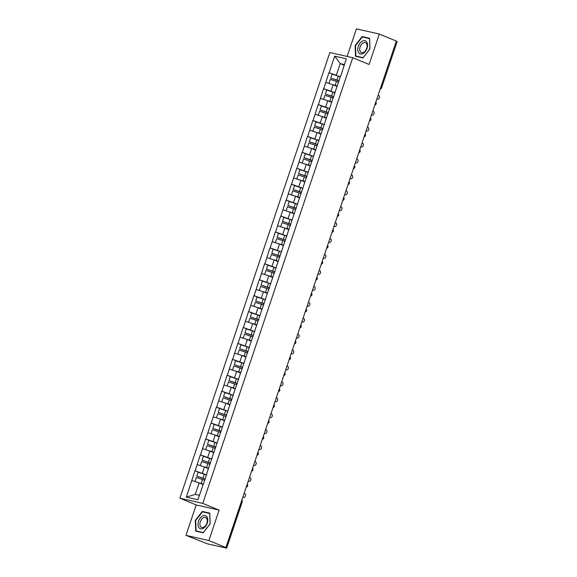 <?xml version="1.0" encoding="UTF-8"?>
<svg xmlns="http://www.w3.org/2000/svg" width="577" height="577" viewBox="0 0 577 577"><rect width="100%" height="100%" fill="white"/><g stroke="black" fill="none" stroke-linecap="round" stroke-linejoin="round"><path stroke-width="0.87" d="M185.967 535.348L208.867 540.541L219.101 510.126L196.202 504.933L185.967 535.348L207.403 543.83L226.667 548.15L224.886 547.349L225.888 547.573L396.341 41.075L379.32 34.043L356.42 28.85L347.138 56.445M196.202 504.933L179.88 498.189L329.864 52.529L352.756 57.722L202.772 503.382L179.88 498.189M203.054 484.521L199.115 482.899L195.25 494.381L186.306 497.122L197.925 499.754L206.912 473.688M186.306 497.122L194.954 470.789L199.592 472.707M206.501 474.9L194.954 470.789M195.156 470.839L200.313 454.864L204.95 456.782M211.86 458.975L200.313 454.864M200.515 454.914L205.672 438.946L210.309 440.857M217.219 443.057L205.672 438.946M205.874 438.989L211.031 423.02L215.668 424.932M222.585 427.131L211.031 423.02M211.232 423.064L216.389 407.095L221.027 409.014M227.944 411.206L216.389 407.095M216.591 407.138L221.748 391.17L226.386 393.088M233.303 395.281L221.748 391.17M221.95 391.22L227.107 375.245L231.745 377.163M238.662 379.356L227.107 375.245M227.309 375.295L232.466 359.327L237.104 361.238M244.021 363.438L232.466 359.327M232.668 359.37L237.825 343.402L242.463 345.313M249.379 347.513L237.825 343.402M238.027 343.445L243.184 327.476L247.821 329.395M254.738 331.587L243.184 327.476M243.386 327.52L248.543 311.551L253.18 313.47M260.097 315.662L248.543 311.551M248.745 311.602L253.902 295.626L258.539 297.544M265.456 299.737L253.902 295.626M254.104 295.676L259.261 279.708L263.898 281.619M270.815 283.819L259.261 279.708M259.462 279.751L264.619 263.783L269.257 265.694M276.174 267.894L264.619 263.783M264.821 263.826L269.978 247.858L274.616 249.776M281.533 251.969L269.978 247.858M270.18 247.901L275.337 231.932L279.975 233.851M286.892 236.043L275.337 231.932M275.539 231.983L280.696 216.007L285.334 217.926M292.25 220.118L280.696 216.007M280.898 216.058L286.055 200.089L290.693 202M297.609 204.2L286.055 200.089M286.257 200.132L291.414 184.164L296.051 186.075M302.968 188.275L291.414 184.164M291.616 184.207L296.773 168.239L301.41 170.157M308.327 172.35L296.773 168.239M296.975 168.282L302.132 152.314L306.769 154.232M313.686 156.425L302.132 152.314M302.334 152.364L307.491 136.388L312.128 138.307M319.045 140.5L307.491 136.388M307.692 136.439L312.849 120.47L317.487 122.382M324.404 124.582L312.849 120.47M313.051 120.514L318.208 104.545L322.846 106.456M329.763 108.656L318.208 104.545M318.41 104.588L323.567 88.62L328.205 90.539M335.122 92.731L323.567 88.62M323.769 88.663L328.926 72.695L333.564 74.613M340.48 76.806L328.926 72.695M329.128 72.745L334.71 56.157L346.33 58.789L340.884 75.594M206.768 473.472L340.747 75.378M208.412 468.596L204.474 466.973L202.383 473.198M204.474 466.973L197.247 464.608M213.771 452.671L209.833 451.048L207.742 457.272M209.833 451.048L202.606 448.682M219.13 436.753L215.192 435.123L213.101 441.355M215.192 435.123L207.965 432.764M224.489 420.828L220.551 419.198L218.459 425.429M220.551 419.198L213.324 416.839M229.848 404.903L225.91 403.28L223.818 409.504M225.91 403.28L218.683 400.914M235.207 388.977L231.269 387.355L229.177 393.579M231.269 387.355L224.049 384.989M240.566 373.052L236.628 371.429L234.536 377.654M240.652 372.785A7.241 0.599 -161.4 0 0 238.755 372.136L229.408 369.064M245.925 357.134L241.987 355.504L239.895 361.736M241.987 355.504L234.767 353.146M251.283 341.209L247.345 339.579L245.254 345.811M247.345 339.579L240.126 337.22M256.642 325.284L252.704 323.661L250.613 329.885M252.704 323.661L245.485 321.295M262.001 309.359L258.063 307.736L255.972 313.96M258.063 307.736L250.844 305.37M267.36 293.433L263.422 291.811L261.331 298.035M267.447 293.166A7.241 0.599 -161.4 0 0 265.55 292.517L256.202 289.445M272.719 277.515L268.781 275.885L266.689 282.117M268.781 275.885L261.561 273.527M278.078 261.59L274.14 259.96L272.048 266.192M274.14 259.96L266.92 257.602M283.437 245.665L279.499 244.042L277.407 250.267M279.499 244.042L272.279 241.676M288.796 229.74L284.858 228.117L282.766 234.341M284.858 228.117L277.638 225.751M294.155 213.815L290.217 212.192L288.125 218.416M294.241 213.548A7.241 0.599 -161.4 0 0 292.344 212.899L282.997 209.826M299.513 197.897L295.575 196.267L293.484 202.491M295.575 196.267L288.356 193.908M304.872 181.971L300.934 180.341L298.843 186.573M300.934 180.341L293.715 177.983M310.231 166.046L306.293 164.423L304.202 170.648M306.293 164.423L299.074 162.058M315.59 150.121L311.652 148.498L309.56 154.723M311.652 148.498L304.432 146.132M320.949 134.196L317.011 132.573L314.919 138.797M317.011 132.573L309.791 130.207M326.308 118.271L322.37 116.648L320.278 122.872M322.37 116.648L315.15 114.289M331.667 102.353L327.729 100.723L325.637 106.954M327.729 100.723L320.509 98.364M337.026 86.427L333.088 84.805L330.996 91.029M333.088 84.805L325.868 82.439M380.726 87.48L396.291 41.241M396.587 41.364L397.12 41.652L381.563 87.892L381.022 87.603A1.623 1.017 112.4 0 1 380.337 88.642M344.152 65.244L340.221 63.621L336.355 75.104M344.382 64.566L340.221 63.621L334.71 56.157M208.867 540.541L225.888 547.573M219.101 510.126L202.772 503.382M352.756 57.722L369.085 64.465L379.32 34.043M195.25 494.381L199.418 495.326M199.115 482.899L191.889 480.533M369.987 48.958L369.583 38.262L362.14 36.575L355.107 45.583L355.511 56.279L362.947 57.96L369.987 48.958M202.332 511.431L195.3 520.44L195.704 531.128L203.147 532.816L210.179 523.815L209.776 513.119L202.332 511.431L204.265 512.225M355.497 45.742L355.107 45.583M364.065 37.368L362.14 36.575M195.69 520.598L195.3 520.44M337.112 86.161A7.241 0.599 -161.4 0 0 335.215 85.504L333.117 84.812M339.074 80.968A7.241 0.599 -161.4 0 0 336.99 80.253L330.751 78.046L332.078 74.116L338.252 76.157L336.925 80.088L330.751 78.046M377.481 99.186L377.286 99.129A1.998 1.551 102.8 0 0 377.481 99.186A1.998 1.551 102.8 0 0 379.399 97.708A1.998 1.551 102.8 0 0 378.555 95.349L378.137 95.176M340.444 76.907A8.864 0.736 -161.4 0 0 338.252 76.157M339.125 80.838A8.864 0.736 -161.4 0 0 336.925 80.088M337.163 86.031A8.864 0.736 -161.4 0 0 335.158 85.346L332.388 84.574M338.677 82.165A8.864 0.736 -161.4 0 0 336.478 81.415L330.304 79.374L328.984 83.304M377.286 99.129L376.868 98.955M331.753 102.079A7.241 0.599 -161.4 0 0 329.856 101.429L327.758 100.737M333.715 96.893A7.241 0.599 -161.4 0 0 331.631 96.171L325.392 93.972L326.719 90.041L332.893 92.082L331.566 96.013L325.392 93.972M372.122 115.111L371.927 115.054A1.998 1.551 102.8 0 0 372.122 115.111A1.998 1.551 102.8 0 0 374.04 113.633A1.998 1.551 102.8 0 0 373.196 111.274L372.778 111.101M335.086 92.832A8.864 0.736 -161.4 0 0 332.893 92.082M333.766 96.763A8.864 0.736 -161.4 0 0 331.566 96.013M331.804 101.956A8.864 0.736 -161.4 0 0 329.799 101.271L327.029 100.492M333.318 98.09A8.864 0.736 -161.4 0 0 331.119 97.34L324.945 95.299L323.625 99.23M371.927 115.054L371.509 114.881M326.394 118.004A7.241 0.599 -161.4 0 0 324.498 117.355L322.399 116.662M328.356 112.818A7.241 0.599 -161.4 0 0 326.272 112.097L320.033 109.897L321.36 105.966L327.534 108.007L326.207 111.938L320.033 109.897M366.121 130.871L366.568 130.979A1.998 1.551 102.8 0 0 366.763 131.037A1.998 1.551 102.8 0 0 368.681 129.558A1.998 1.551 102.8 0 0 367.837 127.2L367.419 127.027M329.727 108.757A8.864 0.736 -161.4 0 0 327.534 108.007M328.407 112.688A8.864 0.736 -161.4 0 0 326.207 111.938M326.445 117.874A8.864 0.736 -161.4 0 0 324.44 117.196L321.67 116.417M327.96 114.015A8.864 0.736 -161.4 0 0 325.76 113.265L319.586 111.224L318.266 115.155M366.568 130.979L366.15 130.799M321.036 133.929A7.241 0.599 -161.4 0 0 319.139 133.28L317.04 132.587M322.997 128.743A7.241 0.599 -161.4 0 0 320.913 128.022L314.674 125.822L316.001 121.891L322.175 123.932L320.848 127.863L314.674 125.822M361.404 146.962L361.209 146.897A1.998 1.551 102.8 0 0 361.404 146.962A1.998 1.551 102.8 0 0 363.322 145.483A1.998 1.551 102.8 0 0 362.479 143.125L362.06 142.952M324.368 124.682A8.864 0.736 -161.4 0 0 322.175 123.932M323.048 128.613A8.864 0.736 -161.4 0 0 320.848 127.863M321.086 133.799A8.864 0.736 -161.4 0 0 319.081 133.114L316.311 132.342M322.601 129.94A8.864 0.736 -161.4 0 0 320.401 129.183L314.227 127.149L312.907 131.08M361.209 146.897L360.791 146.724M315.677 149.854A7.241 0.599 -161.4 0 0 313.78 149.205L311.681 148.505M317.638 144.668A7.241 0.599 -161.4 0 0 315.554 143.947L309.315 141.747L310.642 137.816L316.816 139.85L315.489 143.781L309.315 141.747M355.403 162.721L355.85 162.822A1.998 1.551 102.8 0 0 356.045 162.887A1.998 1.551 102.8 0 0 357.964 161.401A1.998 1.551 102.8 0 0 357.12 159.043L356.701 158.87M319.009 140.608A8.864 0.736 -161.4 0 0 316.816 139.85M317.682 144.538A8.864 0.736 -161.4 0 0 315.489 143.781M315.727 149.724A8.864 0.736 -161.4 0 0 313.722 149.039L310.953 148.267M317.242 145.858A8.864 0.736 -161.4 0 0 315.042 145.108L308.868 143.074L307.548 146.998M355.85 162.822L355.432 162.649M310.318 165.779A7.241 0.599 -161.4 0 0 308.421 165.123L306.322 164.431M312.28 160.586A7.241 0.599 -161.4 0 0 310.195 159.872L303.956 157.665L305.283 153.734L311.457 155.776L310.13 159.706L303.956 157.665M350.044 178.646L350.491 178.747A1.998 1.551 102.8 0 0 350.686 178.805A1.998 1.551 102.8 0 0 352.605 177.327A1.998 1.551 102.8 0 0 351.761 174.968L351.343 174.795M313.65 156.526A8.864 0.736 -161.4 0 0 311.457 155.776M312.323 160.456A8.864 0.736 -161.4 0 0 310.13 159.706M310.361 165.649A8.864 0.736 -161.4 0 0 308.363 164.964L305.594 164.193M311.883 161.784A8.864 0.736 -161.4 0 0 309.683 161.033L303.509 158.992L302.189 162.923M350.491 178.747L350.073 178.574M362.94 53.574A7.025 4.414 -67.6 0 0 367.578 44.869A7.025 4.414 -67.6 0 0 362.464 41.097A7.025 4.414 -67.6 0 0 357.827 49.795A7.025 4.414 -67.6 0 0 362.94 53.574M363.589 52.348A5.316 3.339 -67.6 0 0 366.972 47.314A5.316 3.339 -67.6 0 0 365.443 42.712A5.316 3.339 -67.6 0 0 363.229 42.9A5.316 3.339 -67.6 0 0 359.846 47.934A5.316 3.339 -67.6 0 0 361.382 52.543A5.316 3.339 -67.6 0 0 363.589 52.348M355.497 45.698L362.313 36.971L369.518 38.609L369.907 48.966L363.092 57.693L355.886 56.063L355.497 45.698M357.502 56.726L355.886 56.063M203.133 528.424A7.025 4.414 -67.6 0 0 207.77 519.726A7.025 4.414 -67.6 0 0 202.657 515.953A7.025 4.414 -67.6 0 0 198.019 524.652A7.025 4.414 -67.6 0 0 203.133 528.424M203.782 527.205A5.316 3.339 -67.6 0 0 207.165 522.171A5.316 3.339 -67.6 0 0 205.636 517.562A5.316 3.339 -67.6 0 0 203.429 517.757A5.316 3.339 -67.6 0 0 200.039 522.791A5.316 3.339 -67.6 0 0 201.575 527.4A5.316 3.339 -67.6 0 0 203.782 527.205M195.69 520.555L202.505 511.828L209.711 513.465L210.1 523.822L203.284 532.549L196.079 530.912L195.69 520.555M197.695 531.583L196.079 530.912M304.959 181.697A7.241 0.599 -161.4 0 0 303.062 181.048L300.963 180.356M306.921 176.512A7.241 0.599 -161.4 0 0 304.836 175.79L298.597 173.59L299.925 169.66L306.098 171.701L304.771 175.632L298.597 173.59M344.685 194.572L345.133 194.673A1.998 1.551 102.8 0 0 345.327 194.73A1.998 1.551 102.8 0 0 347.246 193.252A1.998 1.551 102.8 0 0 346.402 190.893L345.984 190.72M308.291 172.451A8.864 0.736 -161.4 0 0 306.098 171.701M306.964 176.382A8.864 0.736 -161.4 0 0 304.771 175.632M305.002 181.575A8.864 0.736 -161.4 0 0 303.004 180.889L300.235 180.111M306.524 177.709A8.864 0.736 -161.4 0 0 304.324 176.959L298.15 174.918L296.83 178.848M345.133 194.673L344.714 194.499M299.6 197.622A7.241 0.599 -161.4 0 0 297.703 196.973L295.604 196.281M301.562 192.437A7.241 0.599 -161.4 0 0 299.477 191.715L293.239 189.516L294.566 185.585L300.74 187.626L299.413 191.557L293.239 189.516M339.968 210.655L339.774 210.598A1.998 1.551 102.8 0 0 339.968 210.655A1.998 1.551 102.8 0 0 341.887 209.177A1.998 1.551 102.8 0 0 341.043 206.818L340.625 206.645M302.932 188.376A8.864 0.736 -161.4 0 0 300.74 187.626M301.605 192.307A8.864 0.736 -161.4 0 0 299.413 191.557M299.643 197.493A8.864 0.736 -161.4 0 0 297.645 196.815L294.876 196.036M301.165 193.634A8.864 0.736 -161.4 0 0 298.965 192.884L292.791 190.843L291.472 194.774M339.774 210.598L339.355 210.417M296.203 208.362A7.241 0.599 -161.4 0 0 294.119 207.641L287.88 205.441L289.207 201.51L295.381 203.551L294.054 207.482L287.88 205.441M333.968 226.415L334.415 226.516A1.998 1.551 102.8 0 0 334.61 226.581A1.998 1.551 102.8 0 0 336.528 225.102A1.998 1.551 102.8 0 0 335.684 222.744L335.266 222.571M297.573 204.301A8.864 0.736 -161.4 0 0 295.381 203.551M296.246 208.232A8.864 0.736 -161.4 0 0 294.054 207.482M294.284 213.418A8.864 0.736 -161.4 0 0 292.287 212.733L289.517 211.961M295.806 209.559A8.864 0.736 -161.4 0 0 293.606 208.809L287.433 206.768L286.113 210.699M334.415 226.516L333.996 226.343M288.882 229.473A7.241 0.599 -161.4 0 0 286.985 228.824L284.887 228.124M290.844 224.287A7.241 0.599 -161.4 0 0 288.76 223.566L282.521 221.366L283.848 217.435L290.022 219.469L288.695 223.4L282.521 221.366M329.251 242.506L329.056 242.441A1.998 1.551 102.8 0 0 329.251 242.506A1.998 1.551 102.8 0 0 331.169 241.02A1.998 1.551 102.8 0 0 330.325 238.662L329.907 238.489M292.214 220.226A8.864 0.736 -161.4 0 0 290.022 219.469M290.887 224.157A8.864 0.736 -161.4 0 0 288.695 223.4M288.926 229.343A8.864 0.736 -161.4 0 0 286.928 228.658L284.158 227.886M290.447 225.484A8.864 0.736 -161.4 0 0 288.248 224.727L282.074 222.693L280.754 226.617M329.056 242.441L328.638 242.268M283.523 245.398A7.241 0.599 -161.4 0 0 281.626 244.742L279.528 244.049M285.485 240.205A7.241 0.599 -161.4 0 0 283.401 239.491L277.162 237.284L278.489 233.353L284.663 235.394L283.336 239.325L277.162 237.284M323.25 258.265L323.697 258.366A1.998 1.551 102.8 0 0 323.892 258.424A1.998 1.551 102.8 0 0 325.81 256.945A1.998 1.551 102.8 0 0 324.966 254.587L324.548 254.414M286.856 236.144A8.864 0.736 -161.4 0 0 284.663 235.394M285.528 240.075A8.864 0.736 -161.4 0 0 283.336 239.325M283.567 245.268A8.864 0.736 -161.4 0 0 281.569 244.583L278.799 243.811M285.088 241.402A8.864 0.736 -161.4 0 0 282.889 240.652L276.715 238.611L275.395 242.542M323.697 258.366L323.279 258.193M278.164 261.316A7.241 0.599 -161.4 0 0 276.268 260.667L274.169 259.975M280.126 256.13A7.241 0.599 -161.4 0 0 278.042 255.409L271.803 253.209L273.13 249.278L279.304 251.32L277.977 255.25L271.803 253.209M317.891 274.19L318.338 274.291A1.998 1.551 102.8 0 0 318.533 274.349A1.998 1.551 102.8 0 0 320.451 272.871A1.998 1.551 102.8 0 0 319.608 270.512L319.189 270.339M281.497 252.07A8.864 0.736 -161.4 0 0 279.304 251.32M280.17 256A8.864 0.736 -161.4 0 0 277.977 255.25M278.208 261.193A8.864 0.736 -161.4 0 0 276.21 260.508L273.44 259.729M279.73 257.328A8.864 0.736 -161.4 0 0 277.53 256.577L271.356 254.536L270.036 258.467M318.338 274.291L317.92 274.118M272.806 277.241A7.241 0.599 -161.4 0 0 270.909 276.592L268.81 275.9M274.767 272.055A7.241 0.599 -161.4 0 0 272.683 271.334L266.444 269.134L267.771 265.204L273.945 267.245L272.618 271.176L266.444 269.134M313.174 290.274L312.979 290.217A1.998 1.551 102.8 0 0 313.174 290.274A1.998 1.551 102.8 0 0 315.092 288.796A1.998 1.551 102.8 0 0 314.249 286.437L313.83 286.264M276.138 267.995A8.864 0.736 -161.4 0 0 273.945 267.245M274.811 271.926A8.864 0.736 -161.4 0 0 272.618 271.176M272.849 277.111A8.864 0.736 -161.4 0 0 270.851 276.433L268.081 275.655M274.371 273.253A8.864 0.736 -161.4 0 0 272.171 272.503L265.997 270.462L264.677 274.392M312.979 290.217L312.561 290.036M269.409 287.981A7.241 0.599 -161.4 0 0 267.324 287.259L261.085 285.06L262.405 281.129L268.586 283.17L267.259 287.101L261.085 285.06M307.173 306.034L307.62 306.135A1.998 1.551 102.8 0 0 307.815 306.199A1.998 1.551 102.8 0 0 309.734 304.721A1.998 1.551 102.8 0 0 308.89 302.362L308.471 302.189M270.779 283.92A8.864 0.736 -161.4 0 0 268.586 283.17M269.452 287.851A8.864 0.736 -161.4 0 0 267.259 287.101M267.49 293.037A8.864 0.736 -161.4 0 0 265.492 292.351L262.723 291.58M269.012 289.178A8.864 0.736 -161.4 0 0 266.812 288.428L260.638 286.387L259.318 290.318M307.62 306.135L307.202 305.961M262.088 309.092A7.241 0.599 -161.4 0 0 260.191 308.443L258.092 307.743M264.05 303.906A7.241 0.599 -161.4 0 0 261.965 303.185L255.726 300.985L257.046 297.054L263.227 299.088L261.9 303.019L255.726 300.985M302.456 322.125L302.261 322.06A1.998 1.551 102.8 0 0 302.456 322.125A1.998 1.551 102.8 0 0 304.375 320.639A1.998 1.551 102.8 0 0 303.531 318.28L303.113 318.107M265.42 299.845A8.864 0.736 -161.4 0 0 263.227 299.088M264.093 303.776A8.864 0.736 -161.4 0 0 261.9 303.019M262.131 308.962A8.864 0.736 -161.4 0 0 260.133 308.277L257.364 307.505M263.646 305.103A8.864 0.736 -161.4 0 0 261.453 304.346L255.279 302.312L253.959 306.236M302.261 322.06L301.843 321.887M256.729 325.017A7.241 0.599 -161.4 0 0 254.832 324.361L252.733 323.668M258.691 319.824A7.241 0.599 -161.4 0 0 256.606 319.11L250.368 316.903L251.687 312.972L257.869 315.013L256.541 318.944L250.368 316.903M296.455 337.884L296.903 337.985A1.998 1.551 102.8 0 0 297.097 338.043A1.998 1.551 102.8 0 0 299.016 336.564A1.998 1.551 102.8 0 0 298.172 334.206L297.754 334.033M260.061 315.763A8.864 0.736 -161.4 0 0 257.869 315.013M258.734 319.694A8.864 0.736 -161.4 0 0 256.541 318.944M256.772 324.887A8.864 0.736 -161.4 0 0 254.774 324.202L252.005 323.43M258.287 321.021A8.864 0.736 -161.4 0 0 256.094 320.271L249.92 318.23L248.6 322.161M296.903 337.985L296.484 337.812M251.37 340.935A7.241 0.599 -161.4 0 0 249.473 340.286L247.374 339.593M253.332 335.749A7.241 0.599 -161.4 0 0 251.247 335.028L245.009 332.828L246.329 328.897L252.51 330.938L251.183 334.869L245.009 332.828M291.738 353.968L291.544 353.91A1.998 1.551 102.8 0 0 291.738 353.968A1.998 1.551 102.8 0 0 293.657 352.489A1.998 1.551 102.8 0 0 292.813 350.131L292.395 349.958M254.702 331.688A8.864 0.736 -161.4 0 0 252.51 330.938M253.375 335.619A8.864 0.736 -161.4 0 0 251.183 334.869M251.413 340.812A8.864 0.736 -161.4 0 0 249.415 340.127L246.646 339.348M252.928 336.946A8.864 0.736 -161.4 0 0 250.735 336.196L244.561 334.155L243.242 338.086M291.544 353.91L291.125 353.737M246.011 356.86A7.241 0.599 -161.4 0 0 244.114 356.211L242.015 355.519M247.973 351.674A7.241 0.599 -161.4 0 0 245.889 350.953L239.65 348.753L240.97 344.822L247.144 346.864L245.824 350.794L239.65 348.753M286.38 369.893L286.185 369.835A1.998 1.551 102.8 0 0 286.38 369.893A1.998 1.551 102.8 0 0 288.298 368.414A1.998 1.551 102.8 0 0 287.454 366.056L287.036 365.883M249.343 347.614A8.864 0.736 -161.4 0 0 247.144 346.864M248.016 351.544A8.864 0.736 -161.4 0 0 245.824 350.794M246.054 356.73A8.864 0.736 -161.4 0 0 244.057 356.052L241.287 355.273M247.569 352.872A8.864 0.736 -161.4 0 0 245.376 352.121L239.203 350.08L237.883 354.011M286.185 369.835L285.766 369.655M242.614 367.599A7.241 0.599 -161.4 0 0 240.53 366.878L234.291 364.678L235.611 360.748L241.785 362.789L240.465 366.72L234.291 364.678M280.379 385.652L280.826 385.753A1.998 1.551 102.8 0 0 281.021 385.818A1.998 1.551 102.8 0 0 282.939 384.34A1.998 1.551 102.8 0 0 282.095 381.981L281.677 381.808M243.984 363.539A8.864 0.736 -161.4 0 0 241.785 362.789M242.657 367.47A8.864 0.736 -161.4 0 0 240.465 366.72M240.696 372.655A8.864 0.736 -161.4 0 0 238.698 371.97L235.928 371.199M242.21 368.797A8.864 0.736 -161.4 0 0 240.018 368.047L233.844 366.006L232.524 369.936M280.826 385.753L280.408 385.58M235.293 388.71A7.241 0.599 -161.4 0 0 233.397 388.061L231.298 387.362M237.255 383.525A7.241 0.599 -161.4 0 0 235.171 382.803L228.932 380.604L230.252 376.673L236.426 378.707L235.106 382.638L228.932 380.604M275.662 401.743L275.467 401.679A1.998 1.551 102.8 0 0 275.662 401.743A1.998 1.551 102.8 0 0 277.58 400.258A1.998 1.551 102.8 0 0 276.736 397.906L276.318 397.726M238.626 379.464A8.864 0.736 -161.4 0 0 236.426 378.707M237.298 383.395A8.864 0.736 -161.4 0 0 235.106 382.638M235.337 388.581A8.864 0.736 -161.4 0 0 233.339 387.895L230.569 387.124M236.851 384.722A8.864 0.736 -161.4 0 0 234.659 383.965L228.485 381.931L227.165 385.854M275.467 401.679L275.049 401.505M229.934 404.636A7.241 0.599 -161.4 0 0 228.038 403.979L225.939 403.287M231.896 399.443A7.241 0.599 -161.4 0 0 229.812 398.729L223.573 396.522L224.893 392.598L231.067 394.632L229.747 398.563L223.573 396.522M269.661 417.503L270.108 417.604A1.998 1.551 102.8 0 0 270.303 417.661A1.998 1.551 102.8 0 0 272.221 416.183A1.998 1.551 102.8 0 0 271.378 413.824L270.959 413.651M233.267 395.382A8.864 0.736 -161.4 0 0 231.067 394.632M231.94 399.313A8.864 0.736 -161.4 0 0 229.747 398.563M229.978 404.506A8.864 0.736 -161.4 0 0 227.98 403.821L225.21 403.049M231.492 400.64A8.864 0.736 -161.4 0 0 229.3 399.89L223.126 397.849L221.806 401.78M270.108 417.604L269.69 417.431M224.576 420.561A7.241 0.599 -161.4 0 0 222.679 419.905L220.58 419.212M226.537 415.368A7.241 0.599 -161.4 0 0 224.453 414.647L218.214 412.447L219.534 408.516L225.708 410.557L224.388 414.488L218.214 412.447M264.944 433.587L264.749 433.529A1.998 1.551 102.8 0 0 264.944 433.587A1.998 1.551 102.8 0 0 266.862 432.108A1.998 1.551 102.8 0 0 266.019 429.75L265.6 429.577M227.908 411.307A8.864 0.736 -161.4 0 0 225.708 410.557M226.581 415.238A8.864 0.736 -161.4 0 0 224.388 414.488M224.619 420.431A8.864 0.736 -161.4 0 0 222.621 419.746L219.851 418.967M226.134 416.565A8.864 0.736 -161.4 0 0 223.941 415.815L217.767 413.774L216.447 417.705M264.749 433.529L264.331 433.356M219.217 436.479A7.241 0.599 -161.4 0 0 217.32 435.83L215.221 435.137M221.179 431.293A7.241 0.599 -161.4 0 0 219.094 430.572L212.855 428.372L214.175 424.441L220.349 426.482L219.029 430.413L212.855 428.372M258.943 449.353L259.39 449.454A1.998 1.551 102.8 0 0 259.585 449.512A1.998 1.551 102.8 0 0 261.504 448.033A1.998 1.551 102.8 0 0 260.66 445.675L260.241 445.502M222.549 427.232A8.864 0.736 -161.4 0 0 220.349 426.482M221.222 431.163A8.864 0.736 -161.4 0 0 219.029 430.413M219.26 436.349A8.864 0.736 -161.4 0 0 217.262 435.671L214.493 434.892M220.775 432.49A8.864 0.736 -161.4 0 0 218.582 431.74L212.408 429.699L211.088 433.63M259.39 449.454L258.965 449.274M213.858 452.404A7.241 0.599 -161.4 0 0 211.961 451.755L209.862 451.063M215.82 447.218A7.241 0.599 -161.4 0 0 213.735 446.497L207.496 444.297L208.816 440.366L214.99 442.408L213.67 446.338L207.496 444.297M254.226 465.437L254.031 465.372A1.998 1.551 102.8 0 0 254.226 465.437A1.998 1.551 102.8 0 0 256.145 463.958A1.998 1.551 102.8 0 0 255.301 461.6L254.883 461.427M217.19 443.158A8.864 0.736 -161.4 0 0 214.99 442.408M215.863 447.088A8.864 0.736 -161.4 0 0 213.67 446.338M213.901 452.274A8.864 0.736 -161.4 0 0 211.903 451.589L209.134 450.817M215.416 448.416A8.864 0.736 -161.4 0 0 213.223 447.665L207.049 445.624L205.729 449.555M254.031 465.372L253.606 465.199M208.499 468.329A7.241 0.599 -161.4 0 0 206.602 467.68L204.503 466.981M210.461 463.143A7.241 0.599 -161.4 0 0 208.376 462.422L202.138 460.222L203.457 456.292L209.631 458.326L208.311 462.256L202.138 460.222M248.225 481.196L248.673 481.297A1.998 1.551 102.8 0 0 248.867 481.362A1.998 1.551 102.8 0 0 250.786 479.876A1.998 1.551 102.8 0 0 249.942 477.525L249.524 477.345M211.831 459.083A8.864 0.736 -161.4 0 0 209.631 458.326M210.504 463.014A8.864 0.736 -161.4 0 0 208.311 462.256M208.542 468.199A8.864 0.736 -161.4 0 0 206.544 467.514L203.775 466.743M210.057 464.341A8.864 0.736 -161.4 0 0 207.864 463.583L201.69 461.55L200.37 465.473M248.673 481.297L248.247 481.124M203.14 484.254A7.241 0.599 -161.4 0 0 201.243 483.598L199.144 482.906M205.102 479.061A7.241 0.599 -161.4 0 0 203.01 478.347L196.779 476.14L198.099 472.217L204.272 474.251L202.953 478.182L196.779 476.14M242.867 497.122L243.314 497.223A1.998 1.551 102.8 0 0 243.508 497.28A1.998 1.551 102.8 0 0 245.427 495.802A1.998 1.551 102.8 0 0 244.583 493.443L244.165 493.27M206.472 475.001A8.864 0.736 -161.4 0 0 204.272 474.251M205.145 478.932A8.864 0.736 -161.4 0 0 202.953 478.182M203.183 484.125A8.864 0.736 -161.4 0 0 201.185 483.439L198.416 482.668M204.698 480.259A8.864 0.736 -161.4 0 0 202.505 479.509L196.331 477.467L195.012 481.398M243.314 497.223L242.888 497.049M226.134 547.861L241.395 501.5M226.667 548.15L242.225 501.911L241.691 501.622A1.623 1.017 -67.6 0 0 241.756 500.432M374.978 104.567A1.623 1.017 112.4 0 0 375.663 103.528A1.623 1.017 -67.6 0 0 375.728 102.338M369.619 120.492A1.623 1.017 112.4 0 0 370.304 119.446A1.623 1.017 -67.6 0 0 370.369 118.263M364.26 136.417A1.623 1.017 112.4 0 0 364.945 135.371A1.623 1.017 -67.6 0 0 365.01 134.189M358.901 152.342A1.623 1.017 112.4 0 0 359.586 151.297A1.623 1.017 -67.6 0 0 359.651 150.114M353.542 168.26A1.623 1.017 112.4 0 0 354.228 167.222A1.623 1.017 -67.6 0 0 354.292 166.032M348.183 184.186A1.623 1.017 112.4 0 0 348.869 183.147A1.623 1.017 -67.6 0 0 348.934 181.957M342.825 200.111A1.623 1.017 112.4 0 0 343.51 199.065A1.623 1.017 -67.6 0 0 343.575 197.882M337.466 216.036A1.623 1.017 112.4 0 0 338.151 214.99A1.623 1.017 -67.6 0 0 338.216 213.807M332.107 231.961A1.623 1.017 112.4 0 0 332.792 230.915A1.623 1.017 -67.6 0 0 332.857 229.733M326.748 247.879A1.623 1.017 112.4 0 0 327.433 246.841A1.623 1.017 -67.6 0 0 327.498 245.651M321.389 263.804A1.623 1.017 112.4 0 0 322.074 262.766A1.623 1.017 -67.6 0 0 322.139 261.576M316.03 279.73A1.623 1.017 112.4 0 0 316.715 278.684A1.623 1.017 -67.6 0 0 316.78 277.501M310.671 295.655A1.623 1.017 112.4 0 0 311.356 294.609A1.623 1.017 -67.6 0 0 311.421 293.426M305.312 311.58A1.623 1.017 112.4 0 0 305.998 310.534A1.623 1.017 -67.6 0 0 306.062 309.351M299.953 327.505A1.623 1.017 112.4 0 0 300.639 326.459A1.623 1.017 -67.6 0 0 300.704 325.269M294.595 343.423A1.623 1.017 112.4 0 0 295.28 342.385A1.623 1.017 -67.6 0 0 295.345 341.195M289.236 359.348A1.623 1.017 112.4 0 0 289.921 358.303A1.623 1.017 -67.6 0 0 289.986 357.12M283.877 375.274A1.623 1.017 112.4 0 0 284.562 374.228A1.623 1.017 -67.6 0 0 284.627 373.045M278.518 391.199A1.623 1.017 112.4 0 0 279.203 390.153A1.623 1.017 -67.6 0 0 279.268 388.97M273.159 407.124A1.623 1.017 112.4 0 0 273.844 406.078A1.623 1.017 -67.6 0 0 273.909 404.888M267.8 423.042A1.623 1.017 112.4 0 0 268.485 422.003A1.623 1.017 -67.6 0 0 268.55 420.813M262.441 438.967A1.623 1.017 112.4 0 0 263.126 437.921A1.623 1.017 -67.6 0 0 263.191 436.739M257.082 454.892A1.623 1.017 112.4 0 0 257.768 453.847A1.623 1.017 -67.6 0 0 257.832 452.664M251.723 470.818A1.623 1.017 112.4 0 0 252.409 469.772A1.623 1.017 -67.6 0 0 252.474 468.589M246.357 486.743A1.623 1.017 112.4 0 0 247.05 485.697A1.623 1.017 -67.6 0 0 247.115 484.507M336.478 81.415L335.158 85.346M331.119 97.34L329.799 101.271M325.76 113.265L324.44 117.196M320.401 129.183L319.081 133.114M315.042 145.108L313.722 149.039M309.683 161.033L308.363 164.964M304.324 176.959L303.004 180.889M298.965 192.884L297.645 196.815M293.606 208.809L292.287 212.733M288.248 224.727L286.928 228.658M282.889 240.652L281.569 244.583M277.53 256.577L276.21 260.508M272.171 272.503L270.851 276.433M266.812 288.428L265.492 292.351M261.453 304.346L260.133 308.277M256.094 320.271L254.774 324.202M250.735 336.196L249.415 340.127M245.376 352.121L244.057 356.052M240.018 368.047L238.698 371.97M234.659 383.965L233.339 387.895M229.3 399.89L227.98 403.821M223.941 415.815L222.621 419.746M218.582 431.74L217.262 435.671M213.223 447.665L211.903 451.589M207.864 463.583L206.544 467.514M202.505 479.509L201.185 483.439M380.221 88.981A1.623 1.623 0 0 0 381.563 87.892M374.862 104.906A1.623 1.623 0 0 0 375.793 102.136M369.504 120.831A1.623 1.623 0 0 0 370.434 118.061M364.145 136.756A1.623 1.623 0 0 0 365.075 133.987M358.786 152.681A1.623 1.623 0 0 0 359.716 149.905M353.427 168.599A1.623 1.623 0 0 0 354.357 165.83M348.068 184.525A1.623 1.623 0 0 0 348.998 181.755M342.709 200.45A1.623 1.623 0 0 0 343.64 197.68M337.35 216.375A1.623 1.623 0 0 0 338.281 213.605M331.991 232.3A1.623 1.623 0 0 0 332.922 229.523M326.632 248.218A1.623 1.623 0 0 0 327.563 245.449M321.274 264.143A1.623 1.623 0 0 0 322.204 261.374M315.915 280.069A1.623 1.623 0 0 0 316.845 277.299M310.556 295.994A1.623 1.623 0 0 0 311.486 293.224M305.197 311.919A1.623 1.623 0 0 0 306.127 309.142M299.838 327.837A1.623 1.623 0 0 0 300.768 325.067M294.479 343.762A1.623 1.623 0 0 0 295.41 340.993M289.12 359.687A1.623 1.623 0 0 0 290.051 356.918M283.761 375.613A1.623 1.623 0 0 0 284.692 372.843M278.402 391.538A1.623 1.623 0 0 0 279.333 388.761M273.044 407.456A1.623 1.623 0 0 0 273.974 404.686M267.685 423.381A1.623 1.623 0 0 0 268.615 420.611M262.326 439.306A1.623 1.623 0 0 0 263.256 436.537M256.967 455.231A1.623 1.623 0 0 0 257.897 452.462M251.608 471.157A1.623 1.623 0 0 0 252.538 468.38M246.249 487.075A1.623 1.623 0 0 0 247.18 484.305M242.225 501.911A1.623 1.623 0 0 0 241.821 500.23M366.114 130.892L366.763 131.037M355.396 162.736L356.045 162.887M350.037 178.661L350.686 178.805M344.678 194.586L345.327 194.73M333.96 226.436L334.61 226.581M323.243 258.28L323.892 258.424M317.884 274.205L318.533 274.349M307.166 306.055L307.815 306.199M296.448 337.898L297.097 338.043M280.372 385.674L281.021 385.818M269.654 417.517L270.303 417.661M258.936 449.368L259.585 449.512M248.218 481.211L248.867 481.362M242.859 497.136L243.508 497.28"/></g></svg>
